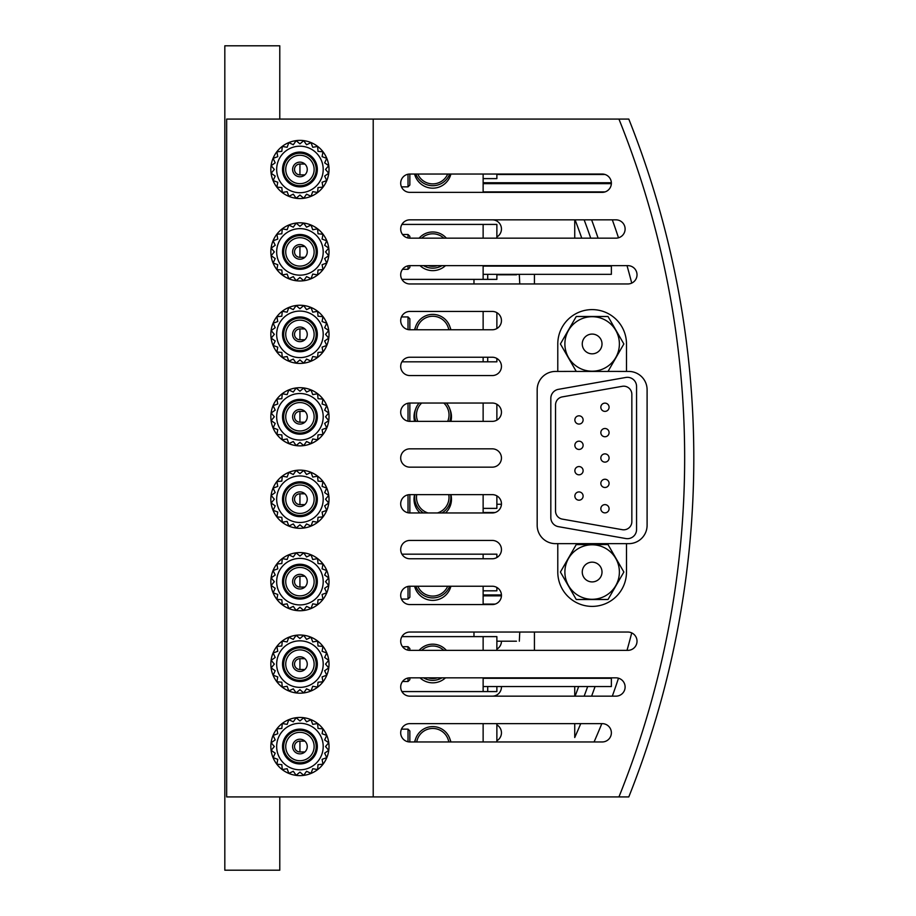 <?xml version="1.0" encoding="UTF-8"?>
<svg xmlns="http://www.w3.org/2000/svg" width="916" height="916" viewBox="0 0 916 916"><rect width="100%" height="100%" fill="white"/><g stroke="black" fill="none" stroke-linecap="round" stroke-linejoin="round"><path stroke-width="1.37" d="M299.933 635.017A29.083 29.083 0 0 0 270.85 664.1A29.083 29.083 0 0 0 299.933 693.183A29.083 29.083 0 0 0 329.016 664.1A29.083 29.083 0 0 0 299.933 635.017M299.933 640.834A23.266 23.266 0 0 1 320.085 675.733A23.266 23.266 0 0 1 279.781 675.733A23.266 23.266 0 0 1 299.933 640.834M299.933 638.509L296.143 635.326L293.303 639.379L288.826 637.284L287.132 641.933L282.265 641.074L281.83 645.998L276.907 646.433L277.766 651.299L273.117 652.993L275.212 657.47L271.159 660.31L274.342 664.1L271.159 667.89L275.212 670.73L273.117 675.207L277.766 676.901L276.907 681.767L281.83 682.202L282.265 687.126L287.132 686.267L288.826 690.916L293.303 688.821L296.143 692.874L299.933 689.691L303.723 692.874L306.551 688.821L311.039 690.916L312.722 686.267L317.6 687.126L318.024 682.202L322.959 681.767L322.1 676.901L326.737 675.207L324.653 670.73L328.707 667.89L325.524 664.1L328.707 660.31L324.653 657.47L326.737 652.993L322.1 651.299L322.959 646.433L318.024 645.998L317.6 641.074L312.722 641.933L311.039 637.284L306.551 639.379L303.723 635.326L299.933 638.509L296.143 635.326L293.303 639.379L288.826 637.284L287.132 641.933L282.265 641.074L281.83 645.998L276.907 646.433L277.766 651.299L273.117 652.993L275.212 657.47L271.159 660.31L274.342 664.1L271.159 667.89L275.212 670.73L273.117 675.207L277.766 676.901L276.907 681.767L281.83 682.202L282.265 687.126L287.132 686.267L288.826 690.916L293.303 688.821L296.143 692.874L299.933 689.691L303.723 692.874L306.551 688.821L311.039 690.916L312.722 686.267L317.6 687.126L318.024 682.202L322.959 681.767L322.1 676.901L326.737 675.207L324.653 670.73L328.707 667.89L325.524 664.1L328.707 660.31L324.653 657.47L326.737 652.993L322.1 651.299L322.959 646.433L318.024 645.998L317.6 641.074L312.722 641.933L311.039 637.284L306.551 639.379L303.723 635.326L299.933 638.509M299.933 552.577A29.083 29.083 0 0 0 270.85 581.66A29.083 29.083 0 0 0 299.933 610.743A29.083 29.083 0 0 0 329.016 581.66A29.083 29.083 0 0 0 299.933 552.577M299.933 558.394A23.266 23.266 0 0 1 320.085 593.293A23.266 23.266 0 0 1 279.781 593.293A23.266 23.266 0 0 1 299.933 558.394M299.933 556.069L296.143 552.886L293.303 556.939L288.826 554.844L287.132 559.493L282.265 558.634L281.83 563.558L276.907 563.993L277.766 568.859L273.117 570.553L275.212 575.03L271.159 577.87L274.342 581.66L271.159 585.45L275.212 588.29L273.117 592.767L277.766 594.461L276.907 599.327L281.83 599.762L282.265 604.686L287.132 603.827L288.826 608.476L293.303 606.381L296.143 610.434L299.933 607.251L303.723 610.434L306.551 606.381L311.039 608.476L312.722 603.827L317.6 604.686L318.024 599.762L322.959 599.327L322.1 594.461L326.737 592.767L324.653 588.29L328.707 585.45L325.524 581.66L328.707 577.87L324.653 575.03L326.737 570.553L322.1 568.859L322.959 563.993L318.024 563.558L317.6 558.634L312.722 559.493L311.039 554.844L306.551 556.939L303.723 552.886L299.933 556.069L296.143 552.886L293.303 556.939L288.826 554.844L287.132 559.493L282.265 558.634L281.83 563.558L276.907 563.993L277.766 568.859L273.117 570.553L275.212 575.03L271.159 577.87L274.342 581.66L271.159 585.45L275.212 588.29L273.117 592.767L277.766 594.461L276.907 599.327L281.83 599.762L282.265 604.686L287.132 603.827L288.826 608.476L293.303 606.381L296.143 610.434L299.933 607.251L303.723 610.434L306.551 606.381L311.039 608.476L312.722 603.827L317.6 604.686L318.024 599.762L322.959 599.327L322.1 594.461L326.737 592.767L324.653 588.29L328.707 585.45L325.524 581.66L328.707 577.87L324.653 575.03L326.737 570.553L322.1 568.859L322.959 563.993L318.024 563.558L317.6 558.634L312.722 559.493L311.039 554.844L306.551 556.939L303.723 552.886L299.933 556.069M299.933 470.137A29.083 29.083 0 0 0 270.85 499.22A29.083 29.083 0 0 0 299.933 528.303A29.083 29.083 0 0 0 329.016 499.22A29.083 29.083 0 0 0 299.933 470.137M299.933 475.954A23.266 23.266 0 0 1 320.085 510.853A23.266 23.266 0 0 1 279.781 510.853A23.266 23.266 0 0 1 299.933 475.954M299.933 473.629L296.143 470.446L293.303 474.499L288.826 472.404L287.132 477.053L282.265 476.194L281.83 481.118L276.907 481.553L277.766 486.419L273.117 488.114L275.212 492.59L271.159 495.43L274.342 499.22L271.159 503.01L275.212 505.85L273.117 510.327L277.766 512.021L276.907 516.887L281.83 517.322L282.265 522.246L287.132 521.387L288.826 526.036L293.303 523.941L296.143 527.994L299.933 524.811L303.723 527.994L306.551 523.941L311.039 526.036L312.722 521.387L317.6 522.246L318.024 517.322L322.959 516.887L322.1 512.021L326.737 510.327L324.653 505.85L328.707 503.01L325.524 499.22L328.707 495.43L324.653 492.59L326.737 488.114L322.1 486.419L322.959 481.553L318.024 481.118L317.6 476.194L312.722 477.053L311.039 472.404L306.551 474.499L303.723 470.446L299.933 473.629L296.143 470.446L293.303 474.499L288.826 472.404L287.132 477.053L282.265 476.194L281.83 481.118L276.907 481.553L277.766 486.419L273.117 488.114L275.212 492.59L271.159 495.43L274.342 499.22L271.159 503.01L275.212 505.85L273.117 510.327L277.766 512.021L276.907 516.887L281.83 517.322L282.265 522.246L287.132 521.387L288.826 526.036L293.303 523.941L296.143 527.994L299.933 524.811L303.723 527.994L306.551 523.941L311.039 526.036L312.722 521.387L317.6 522.246L318.024 517.322L322.959 516.887L322.1 512.021L326.737 510.327L324.653 505.85L328.707 503.01L325.524 499.22L328.707 495.43L324.653 492.59L326.737 488.114L322.1 486.419L322.959 481.553L318.024 481.118L317.6 476.194L312.722 477.053L311.039 472.404L306.551 474.499L303.723 470.446L299.933 473.629M299.933 387.697A29.083 29.083 0 0 0 270.85 416.78A29.083 29.083 0 0 0 299.933 445.863A29.083 29.083 0 0 0 329.016 416.78A29.083 29.083 0 0 0 299.933 387.697M299.933 393.514A23.266 23.266 0 0 1 320.085 428.413A23.266 23.266 0 0 1 279.781 428.413A23.266 23.266 0 0 1 299.933 393.514M299.933 391.189L296.143 388.006L293.303 392.059L288.826 389.964L287.132 394.613L282.265 393.754L281.83 398.678L276.907 399.113L277.766 403.979L273.117 405.674L275.212 410.15L271.159 412.99L274.342 416.78L271.159 420.57L275.212 423.41L273.117 427.887L277.766 429.581L276.907 434.447L281.83 434.882L282.265 439.806L287.132 438.947L288.826 443.596L293.303 441.501L296.143 445.554L299.933 442.371L303.723 445.554L306.551 441.501L311.039 443.596L312.722 438.947L317.6 439.806L318.024 434.882L322.959 434.447L322.1 429.581L326.737 427.887L324.653 423.41L328.707 420.57L325.524 416.78L328.707 412.99L324.653 410.15L326.737 405.674L322.1 403.979L322.959 399.113L318.024 398.678L317.6 393.754L312.722 394.613L311.039 389.964L306.551 392.059L303.723 388.006L299.933 391.189L296.143 388.006L293.303 392.059L288.826 389.964L287.132 394.613L282.265 393.754L281.83 398.678L276.907 399.113L277.766 403.979L273.117 405.674L275.212 410.15L271.159 412.99L274.342 416.78L271.159 420.57L275.212 423.41L273.117 427.887L277.766 429.581L276.907 434.447L281.83 434.882L282.265 439.806L287.132 438.947L288.826 443.596L293.303 441.501L296.143 445.554L299.933 442.371L303.723 445.554L306.551 441.501L311.039 443.596L312.722 438.947L317.6 439.806L318.024 434.882L322.959 434.447L322.1 429.581L326.737 427.887L324.653 423.41L328.707 420.57L325.524 416.78L328.707 412.99L324.653 410.15L326.737 405.674L322.1 403.979L322.959 399.113L318.024 398.678L317.6 393.754L312.722 394.613L311.039 389.964L306.551 392.059L303.723 388.006L299.933 391.189M299.933 305.257A29.083 29.083 0 0 0 270.85 334.34A29.083 29.083 0 0 0 299.933 363.423A29.083 29.083 0 0 0 329.016 334.34A29.083 29.083 0 0 0 299.933 305.257M299.933 311.074A23.266 23.266 0 0 1 320.085 345.973A23.266 23.266 0 0 1 279.781 345.973A23.266 23.266 0 0 1 299.933 311.074M299.933 308.749L296.143 305.566L293.303 309.619L288.826 307.524L287.132 312.173L282.265 311.314L281.83 316.238L276.907 316.673L277.766 321.539L273.117 323.233L275.212 327.71L271.159 330.55L274.342 334.34L271.159 338.13L275.212 340.97L273.117 345.447L277.766 347.141L276.907 352.007L281.83 352.442L282.265 357.366L287.132 356.507L288.826 361.156L293.303 359.061L296.143 363.114L299.933 359.931L303.723 363.114L306.551 359.061L311.039 361.156L312.722 356.507L317.6 357.366L318.024 352.442L322.959 352.007L322.1 347.141L326.737 345.447L324.653 340.97L328.707 338.13L325.524 334.34L328.707 330.55L324.653 327.71L326.737 323.233L322.1 321.539L322.959 316.673L318.024 316.238L317.6 311.314L312.722 312.173L311.039 307.524L306.551 309.619L303.723 305.566L299.933 308.749L296.143 305.566L293.303 309.619L288.826 307.524L287.132 312.173L282.265 311.314L281.83 316.238L276.907 316.673L277.766 321.539L273.117 323.233L275.212 327.71L271.159 330.55L274.342 334.34L271.159 338.13L275.212 340.97L273.117 345.447L277.766 347.141L276.907 352.007L281.83 352.442L282.265 357.366L287.132 356.507L288.826 361.156L293.303 359.061L296.143 363.114L299.933 359.931L303.723 363.114L306.551 359.061L311.039 361.156L312.722 356.507L317.6 357.366L318.024 352.442L322.959 352.007L322.1 347.141L326.737 345.447L324.653 340.97L328.707 338.13L325.524 334.34L328.707 330.55L324.653 327.71L326.737 323.233L322.1 321.539L322.959 316.673L318.024 316.238L317.6 311.314L312.722 312.173L311.039 307.524L306.551 309.619L303.723 305.566L299.933 308.749M299.933 222.817A29.083 29.083 0 0 0 270.85 251.9A29.083 29.083 0 0 0 299.933 280.983A29.083 29.083 0 0 0 329.016 251.9A29.083 29.083 0 0 0 299.933 222.817M299.933 228.634A23.266 23.266 0 0 1 320.085 263.533A23.266 23.266 0 0 1 279.781 263.533A23.266 23.266 0 0 1 299.933 228.634M299.933 226.309L296.143 223.126L293.303 227.179L288.826 225.084L287.132 229.733L282.265 228.874L281.83 233.798L276.907 234.233L277.766 239.099L273.117 240.794L275.212 245.27L271.159 248.11L274.342 251.9L271.159 255.69L275.212 258.53L273.117 263.007L277.766 264.701L276.907 269.567L281.83 270.002L282.265 274.926L287.132 274.067L288.826 278.716L293.303 276.621L296.143 280.674L299.933 277.491L303.723 280.674L306.551 276.621L311.039 278.716L312.722 274.067L317.6 274.926L318.024 270.002L322.959 269.567L322.1 264.701L326.737 263.007L324.653 258.53L328.707 255.69L325.524 251.9L328.707 248.11L324.653 245.27L326.737 240.794L322.1 239.099L322.959 234.233L318.024 233.798L317.6 228.874L312.722 229.733L311.039 225.084L306.551 227.179L303.723 223.126L299.933 226.309L296.143 223.126L293.303 227.179L288.826 225.084L287.132 229.733L282.265 228.874L281.83 233.798L276.907 234.233L277.766 239.099L273.117 240.794L275.212 245.27L271.159 248.11L274.342 251.9L271.159 255.69L275.212 258.53L273.117 263.007L277.766 264.701L276.907 269.567L281.83 270.002L282.265 274.926L287.132 274.067L288.826 278.716L293.303 276.621L296.143 280.674L299.933 277.491L303.723 280.674L306.551 276.621L311.039 278.716L312.722 274.067L317.6 274.926L318.024 270.002L322.959 269.567L322.1 264.701L326.737 263.007L324.653 258.53L328.707 255.69L325.524 251.9L328.707 248.11L324.653 245.27L326.737 240.794L322.1 239.099L322.959 234.233L318.024 233.798L317.6 228.874L312.722 229.733L311.039 225.084L306.551 227.179L303.723 223.126L299.933 226.309M299.933 140.377A29.083 29.083 0 0 0 270.85 169.46A29.083 29.083 0 0 0 299.933 198.543A29.083 29.083 0 0 0 329.016 169.46A29.083 29.083 0 0 0 299.933 140.377M299.933 146.194A23.266 23.266 0 0 1 320.085 181.093A23.266 23.266 0 0 1 279.781 181.093A23.266 23.266 0 0 1 299.933 146.194M299.933 143.869L296.143 140.686L293.303 144.739L288.826 142.644L287.132 147.293L282.265 146.434L281.83 151.358L276.907 151.793L277.766 156.659L273.117 158.354L275.212 162.83L271.159 165.67L274.342 169.46L271.159 173.25L275.212 176.09L273.117 180.566L277.766 182.261L276.907 187.127L281.83 187.562L282.265 192.486L287.132 191.627L288.826 196.276L293.303 194.181L296.143 198.234L299.933 195.051L303.723 198.234L306.551 194.181L311.039 196.276L312.722 191.627L317.6 192.486L318.024 187.562L322.959 187.127L322.1 182.261L326.737 180.566L324.653 176.09L328.707 173.25L325.524 169.46L328.707 165.67L324.653 162.83L326.737 158.354L322.1 156.659L322.959 151.793L318.024 151.358L317.6 146.434L312.722 147.293L311.039 142.644L306.551 144.739L303.723 140.686L299.933 143.869L296.143 140.686L293.303 144.739L288.826 142.644L287.132 147.293L282.265 146.434L281.83 151.358L276.907 151.793L277.766 156.659L273.117 158.354L275.212 162.83L271.159 165.67L274.342 169.46L271.159 173.25L275.212 176.09L273.117 180.566L277.766 182.261L276.907 187.127L281.83 187.562L282.265 192.486L287.132 191.627L288.826 196.276L293.303 194.181L296.143 198.234L299.933 195.051L303.723 198.234L306.551 194.181L311.039 196.276L312.722 191.627L317.6 192.486L318.024 187.562L322.959 187.127L322.1 182.261L326.737 180.566L324.653 176.09L328.707 173.25L325.524 169.46L328.707 165.67L324.653 162.83L326.737 158.354L322.1 156.659L322.959 151.793L318.024 151.358L317.6 146.434L312.722 147.293L311.039 142.644L306.551 144.739L303.723 140.686L299.933 143.869M299.933 717.457A29.083 29.083 0 0 0 270.85 746.54A29.083 29.083 0 0 0 299.933 775.623A29.083 29.083 0 0 0 329.016 746.54A29.083 29.083 0 0 0 299.933 717.457M299.933 723.274A23.266 23.266 0 0 1 320.085 758.173A23.266 23.266 0 0 1 279.781 758.173A23.266 23.266 0 0 1 299.933 723.274M299.933 720.949L296.143 717.766L293.303 721.819L288.826 719.724L287.132 724.373L282.265 723.514L281.83 728.438L276.907 728.873L277.766 733.739L273.117 735.433L275.212 739.91L271.159 742.75L274.342 746.54L271.159 750.33L275.212 753.17L273.117 757.647L277.766 759.341L276.907 764.207L281.83 764.642L282.265 769.566L287.132 768.707L288.826 773.356L293.303 771.261L296.143 775.314L299.933 772.131L303.723 775.314L306.551 771.261L311.039 773.356L312.722 768.707L317.6 769.566L318.024 764.642L322.959 764.207L322.1 759.341L326.737 757.647L324.653 753.17L328.707 750.33L325.524 746.54L328.707 742.75L324.653 739.91L326.737 735.433L322.1 733.739L322.959 728.873L318.024 728.438L317.6 723.514L312.722 724.373L311.039 719.724L306.551 721.819L303.723 717.766L299.933 720.949L296.143 717.766L293.303 721.819L288.826 719.724L287.132 724.373L282.265 723.514L281.83 728.438L276.907 728.873L277.766 733.739L273.117 735.433L275.212 739.91L271.159 742.75L274.342 746.54L271.159 750.33L275.212 753.17L273.117 757.647L277.766 759.341L276.907 764.207L281.83 764.642L282.265 769.566L287.132 768.707L288.826 773.356L293.303 771.261L296.143 775.314L299.933 772.131L303.723 775.314L306.551 771.261L311.039 773.356L312.722 768.707L317.6 769.566L318.024 764.642L322.959 764.207L322.1 759.341L326.737 757.647L324.653 753.17L328.707 750.33L325.524 746.54L328.707 742.75L324.653 739.91L326.737 735.433L322.1 733.739L322.959 728.873L318.024 728.438L317.6 723.514L312.722 724.373L311.039 719.724L306.551 721.819L303.723 717.766L299.933 720.949M299.933 162.132A7.328 7.328 0 0 1 306.276 173.124A7.328 7.328 0 0 1 293.589 173.124A7.328 7.328 0 0 1 299.933 162.132M299.933 244.572A7.328 7.328 0 0 1 306.276 255.564A7.328 7.328 0 0 1 293.589 255.564A7.328 7.328 0 0 1 299.933 244.572M299.933 327.012A7.328 7.328 0 0 1 306.276 338.004A7.328 7.328 0 0 1 293.589 338.004A7.328 7.328 0 0 1 299.933 327.012M299.933 409.452A7.328 7.328 0 0 1 306.276 420.444A7.328 7.328 0 0 1 293.589 420.444A7.328 7.328 0 0 1 299.933 409.452M299.933 491.892A7.328 7.328 0 0 1 306.276 502.884A7.328 7.328 0 0 1 293.589 502.884A7.328 7.328 0 0 1 299.933 491.892M299.933 574.332A7.328 7.328 0 0 1 306.276 585.324A7.328 7.328 0 0 1 293.589 585.324A7.328 7.328 0 0 1 299.933 574.332M299.933 656.772A7.328 7.328 0 0 1 306.276 667.764A7.328 7.328 0 0 1 293.589 667.764A7.328 7.328 0 0 1 299.933 656.772M299.933 739.212A7.328 7.328 0 0 1 306.276 750.204A7.328 7.328 0 0 1 293.589 750.204A7.328 7.328 0 0 1 299.933 739.212M304.868 339.756L299.933 339.756A5.416 5.416 0 0 1 294.517 334.34A5.416 5.416 0 0 1 299.933 328.924L299.933 339.756M304.868 328.924L299.933 328.924M304.868 257.316L299.933 257.316A5.416 5.416 0 0 1 294.517 251.9A5.416 5.416 0 0 1 299.933 246.484L299.933 257.316M304.868 246.484L299.933 246.484M304.868 174.876L299.933 174.876A5.416 5.416 0 0 1 294.517 169.46A5.416 5.416 0 0 1 299.933 164.044L299.933 174.876M304.868 164.044L299.933 164.044M304.868 422.196L299.933 422.196A5.416 5.416 0 0 1 294.517 416.78A5.416 5.416 0 0 1 299.933 411.364L299.933 422.196M304.868 411.364L299.933 411.364M304.868 504.636L299.933 504.636A5.416 5.416 0 0 1 294.517 499.22A5.416 5.416 0 0 1 299.933 493.804L299.933 504.636M304.868 493.804L299.933 493.804M304.868 587.076L299.933 587.076A5.416 5.416 0 0 1 294.517 581.66A5.416 5.416 0 0 1 299.933 576.244L299.933 587.076M304.868 576.244L299.933 576.244M304.868 669.516L299.933 669.516A5.416 5.416 0 0 1 294.517 664.1A5.416 5.416 0 0 1 299.933 658.684L299.933 669.516M304.868 658.684L299.933 658.684M304.868 751.956L299.933 751.956A5.416 5.416 0 0 1 294.517 746.54A5.416 5.416 0 0 1 299.933 741.124L299.933 751.956M304.868 741.124L299.933 741.124M226.653 796.92L226.653 119.08L373.213 119.08L373.213 796.92L226.653 796.92M279.781 119.08L279.781 45.8L224.821 45.8L224.821 870.2L279.781 870.2L279.781 796.92M299.933 732.342A14.198 14.198 0 0 1 312.23 753.639A14.198 14.198 0 0 1 287.635 753.639A14.198 14.198 0 0 1 299.933 732.342M299.933 730.281A16.259 16.259 0 0 1 314.016 754.67A16.259 16.259 0 0 1 285.849 754.67A16.259 16.259 0 0 1 299.933 730.281A16.259 16.259 0 0 1 314.016 754.67A16.259 16.259 0 0 1 285.849 754.67A16.259 16.259 0 0 1 299.933 730.281M299.933 649.902A14.198 14.198 0 0 1 312.23 671.199A14.198 14.198 0 0 1 287.635 671.199A14.198 14.198 0 0 1 299.933 649.902M299.933 647.841A16.259 16.259 0 0 1 314.016 672.23A16.259 16.259 0 0 1 285.849 672.23A16.259 16.259 0 0 1 299.933 647.841A16.259 16.259 0 0 1 314.016 672.23A16.259 16.259 0 0 1 285.849 672.23A16.259 16.259 0 0 1 299.933 647.841M299.933 567.462A14.198 14.198 0 0 1 312.23 588.759A14.198 14.198 0 0 1 287.635 588.759A14.198 14.198 0 0 1 299.933 567.462M299.933 565.401A16.259 16.259 0 0 1 314.016 589.79A16.259 16.259 0 0 1 285.849 589.79A16.259 16.259 0 0 1 299.933 565.401A16.259 16.259 0 0 1 314.016 589.79A16.259 16.259 0 0 1 285.849 589.79A16.259 16.259 0 0 1 299.933 565.401M299.933 485.022A14.198 14.198 0 0 1 312.23 506.319A14.198 14.198 0 0 1 287.635 506.319A14.198 14.198 0 0 1 299.933 485.022M299.933 482.961A16.259 16.259 0 0 1 314.016 507.35A16.259 16.259 0 0 1 285.849 507.35A16.259 16.259 0 0 1 299.933 482.961A16.259 16.259 0 0 1 314.016 507.35A16.259 16.259 0 0 1 285.849 507.35A16.259 16.259 0 0 1 299.933 482.961M299.933 402.582A14.198 14.198 0 0 1 312.23 423.879A14.198 14.198 0 0 1 287.635 423.879A14.198 14.198 0 0 1 299.933 402.582M299.933 400.521A16.259 16.259 0 0 1 314.016 424.91A16.259 16.259 0 0 1 285.849 424.91A16.259 16.259 0 0 1 299.933 400.521A16.259 16.259 0 0 1 314.016 424.91A16.259 16.259 0 0 1 285.849 424.91A16.259 16.259 0 0 1 299.933 400.521M299.933 320.142A14.198 14.198 0 0 1 312.23 341.439A14.198 14.198 0 0 1 287.635 341.439A14.198 14.198 0 0 1 299.933 320.142M299.933 318.081A16.259 16.259 0 0 1 314.016 342.47A16.259 16.259 0 0 1 285.849 342.47A16.259 16.259 0 0 1 299.933 318.081A16.259 16.259 0 0 1 314.016 342.47A16.259 16.259 0 0 1 285.849 342.47A16.259 16.259 0 0 1 299.933 318.081M299.933 237.702A14.198 14.198 0 0 1 312.23 258.999A14.198 14.198 0 0 1 287.635 258.999A14.198 14.198 0 0 1 299.933 237.702M299.933 235.641A16.259 16.259 0 0 1 314.016 260.029A16.259 16.259 0 0 1 285.849 260.029A16.259 16.259 0 0 1 299.933 235.641A16.259 16.259 0 0 1 314.016 260.029A16.259 16.259 0 0 1 285.849 260.029A16.259 16.259 0 0 1 299.933 235.641M299.933 155.262A14.198 14.198 0 0 1 312.23 176.559A14.198 14.198 0 0 1 287.635 176.559A14.198 14.198 0 0 1 299.933 155.262M299.933 153.201A16.259 16.259 0 0 1 314.016 177.589A16.259 16.259 0 0 1 285.849 177.589A16.259 16.259 0 0 1 299.933 153.201A16.259 16.259 0 0 1 314.016 177.589A16.259 16.259 0 0 1 285.849 177.589A16.259 16.259 0 0 1 299.933 153.201M473.973 636.62L473.973 632.04M516.475 641.2C520.162 641.2 520.162 641.2 516.475 641.2L496.873 641.2M519.315 641.2L519.773 632.04M473.973 283.96L473.973 279.38M516.475 274.8C520.162 274.8 520.162 274.8 516.475 274.8L496.873 274.8M519.773 283.96L519.315 274.8M449.974 739.178A18.732 18.732 0 0 1 450.912 741.96M414.593 741.96A18.732 18.732 0 0 1 415.52 739.178M496.873 741.96L496.873 723.64M414.868 741.96A18.091 18.091 0 0 1 450.638 741.96M445.485 677.84A18.732 18.732 0 0 1 420.02 677.84M401.918 636.62L496.873 636.62L496.873 650.36M496.873 686.542L496.873 691.58L401.918 691.58M487.713 691.58L487.713 686.542M483.133 691.58L483.133 677.84M419.127 650.36A18.091 18.091 0 0 1 446.367 650.36M441.959 677.84A18.091 18.091 0 0 1 423.547 677.84M483.133 686.542L611.373 686.542L611.373 678.298L483.133 678.298M483.133 604.56L483.133 590.82L496.873 590.82L496.873 587.465M450.912 586.24A18.732 18.732 0 0 1 414.593 586.24M401.918 554.18L496.873 554.18L496.873 557.535A9.16 9.16 0 0 0 492.293 540.44L409.853 540.44A9.16 9.16 0 0 0 400.693 549.6A9.16 9.16 0 0 0 409.853 558.76L492.293 558.76A9.16 9.16 0 0 0 501.453 549.6A9.16 9.16 0 0 0 492.293 540.44M496.873 595.858L496.873 594.942M487.713 595.858L487.713 594.942M449.664 586.24A18.091 18.091 0 0 1 415.83 586.24M483.133 594.942L501.441 594.942A9.16 9.16 0 0 1 501.441 595.858L483.133 595.858M483.133 512.96L483.133 508.38L496.873 508.38L496.873 495.865A9.16 9.16 0 0 1 501.441 504.258L496.873 504.258M450.912 494.64A18.732 18.732 0 0 1 445.485 512.96M420.02 512.96A18.732 18.732 0 0 1 414.593 494.64M450.638 494.64A18.091 18.091 0 0 1 441.959 512.96M423.547 512.96A18.091 18.091 0 0 1 414.868 494.64M449.974 409.418A18.732 18.732 0 0 1 450.912 421.36M414.593 421.36A18.732 18.732 0 0 1 415.52 409.418M496.873 420.135L496.873 404.265A9.16 9.16 0 0 1 496.873 420.135M446.367 403.04A18.091 18.091 0 0 1 449.664 421.36M415.83 421.36A18.091 18.091 0 0 1 419.127 403.04M449.974 326.978A18.732 18.732 0 0 1 450.912 329.76M414.593 329.76A18.732 18.732 0 0 1 415.52 326.978M492.293 375.56A9.16 9.16 0 0 0 501.453 366.4A9.16 9.16 0 0 0 492.293 357.24L409.853 357.24A9.16 9.16 0 0 0 400.693 366.4A9.16 9.16 0 0 0 409.853 375.56L492.293 375.56A9.16 9.16 0 0 0 496.873 358.465L496.873 361.82L401.918 361.82M496.873 328.535L496.873 312.665A9.16 9.16 0 0 1 496.873 328.535M487.713 361.82L487.713 357.24M483.133 361.82L483.133 357.24M414.868 329.76A18.091 18.091 0 0 1 450.638 329.76M445.485 265.64A18.732 18.732 0 0 1 420.02 265.64M401.918 224.42L496.873 224.42L496.873 238.16M496.873 274.342L496.873 279.38L401.918 279.38M487.713 279.38L487.713 274.342M483.133 279.38L483.133 265.64M419.127 238.16A18.091 18.091 0 0 1 446.367 238.16M441.959 265.64A18.091 18.091 0 0 1 423.547 265.64M483.133 274.342L611.373 274.342L611.373 266.098L483.133 266.098M483.133 192.36L483.133 178.62L496.873 178.62L496.873 174.04M450.912 174.04A18.732 18.732 0 0 1 414.593 174.04M496.873 183.658L496.873 182.742M487.713 183.658L487.713 182.742M449.664 174.04A18.091 18.091 0 0 1 415.83 174.04M605.075 174.498L496.873 174.498M611.361 183.658L483.133 183.658M409.853 741.96L602.213 741.96A9.16 9.16 0 0 0 611.373 732.8A9.16 9.16 0 0 0 602.213 723.64L409.853 723.64A9.16 9.16 0 0 0 400.693 732.8A9.16 9.16 0 0 0 409.853 741.96L409.853 730.968L408.021 729.136L401.46 729.136M408.021 741.777L408.021 729.136M409.853 650.36L627.861 650.36A9.16 9.16 0 0 0 637.021 641.2A9.16 9.16 0 0 0 627.861 632.04L409.853 632.04A9.16 9.16 0 0 0 400.693 641.2A9.16 9.16 0 0 0 409.853 650.36L409.853 648.528L408.021 646.696L402.525 646.696M408.021 678.023L408.021 681.504L409.853 679.672L409.853 677.84A9.16 9.16 0 0 0 400.693 687A9.16 9.16 0 0 0 409.853 696.16L615.953 696.16A9.16 9.16 0 0 0 625.113 687A9.16 9.16 0 0 0 615.953 677.84L409.853 677.84M408.021 650.177L408.021 646.696M408.021 586.423L408.021 599.064L409.853 597.232L409.853 586.24A9.16 9.16 0 0 0 400.693 595.4A9.16 9.16 0 0 0 409.853 604.56L492.293 604.56A9.16 9.16 0 0 0 501.453 595.4A9.16 9.16 0 0 0 492.293 586.24L409.853 586.24M409.853 499.22L409.853 494.64A9.16 9.16 0 0 0 400.693 503.8A9.16 9.16 0 0 0 409.853 512.96L409.853 499.22M408.021 512.777L408.021 494.823M409.853 416.78L409.853 403.04A9.16 9.16 0 0 0 400.693 412.2A9.16 9.16 0 0 0 409.853 421.36L409.853 416.78M408.021 421.177L408.021 403.223M409.853 329.76L492.293 329.76A9.16 9.16 0 0 0 501.453 320.6A9.16 9.16 0 0 0 492.293 311.44L409.853 311.44A9.16 9.16 0 0 0 400.693 320.6A9.16 9.16 0 0 0 409.853 329.76L409.853 318.768L408.021 316.936L401.46 316.936M408.021 329.577L408.021 316.936M409.853 238.16L615.953 238.16A9.16 9.16 0 0 0 625.113 229A9.16 9.16 0 0 0 615.953 219.84L409.853 219.84A9.16 9.16 0 0 0 400.693 229A9.16 9.16 0 0 0 409.853 238.16L409.853 236.328L408.021 234.496L402.525 234.496M408.021 265.823L408.021 269.304L409.853 267.472L409.853 265.64A9.16 9.16 0 0 0 400.693 274.8A9.16 9.16 0 0 0 409.853 283.96L627.861 283.96A9.16 9.16 0 0 0 637.021 274.8A9.16 9.16 0 0 0 627.861 265.64L409.853 265.64M408.021 237.977L408.021 234.496M408.021 174.223L408.021 186.864L409.853 185.032L409.853 174.04A9.16 9.16 0 0 0 400.693 183.2A9.16 9.16 0 0 0 409.853 192.36L602.213 192.36A9.16 9.16 0 0 0 611.373 183.2A9.16 9.16 0 0 0 602.213 174.04L409.853 174.04M557.787 543.646L557.787 572.042A34.35 34.35 0 0 0 592.137 606.392A34.35 34.35 0 0 0 626.487 572.042L626.487 543.646L628.777 543.646A18.32 18.32 0 0 0 647.097 525.326L647.097 389.758A18.32 18.32 0 0 0 628.777 371.438L626.487 371.438L626.487 343.958A34.35 34.35 0 0 0 592.137 309.608A34.35 34.35 0 0 0 557.787 343.958L557.787 371.438L555.497 371.438A18.32 18.32 0 0 0 537.177 389.758L537.177 525.326A18.32 18.32 0 0 0 555.497 543.646L626.487 543.646M560.432 571.996L576.267 544.562L592.137 544.562L576.244 544.608M576.244 599.476L608.029 599.476M592.137 544.562L608.006 544.562L623.865 572.042L608.006 599.522L576.267 599.522L560.432 572.088M580.744 723.64A685.763 685.763 0 0 1 574.733 737.517L574.733 723.64M574.733 183.658L574.733 182.742M373.213 796.92L628.8 796.92A916 916 0 0 0 628.8 119.08L373.213 119.08M409.853 512.96L492.293 512.96A9.16 9.16 0 0 0 501.453 503.8A9.16 9.16 0 0 0 492.293 494.64L409.853 494.64M409.853 448.84A9.16 9.16 0 0 0 400.693 458A9.16 9.16 0 0 0 409.853 467.16L492.293 467.16A9.16 9.16 0 0 0 501.453 458A9.16 9.16 0 0 0 492.293 448.84L409.853 448.84M409.853 421.36L492.293 421.36A9.16 9.16 0 0 0 501.453 412.2A9.16 9.16 0 0 0 492.293 403.04L409.853 403.04M492.293 696.16A9.16 9.16 0 0 0 501.441 686.542M496.873 649.135A9.16 9.16 0 0 0 501.453 641.2M492.293 467.16A9.16 9.16 0 0 0 501.453 458A9.16 9.16 0 0 0 492.293 448.84M496.873 236.935A9.16 9.16 0 0 0 492.293 219.84M501.441 183.658A9.16 9.16 0 0 0 501.441 182.742M496.873 740.735A9.16 9.16 0 0 0 496.873 724.865M574.733 696.16L574.733 686.542L574.733 696.16M574.733 238.16L574.733 219.84L574.733 238.16M534.429 274.342L534.429 283.96M534.429 632.04L534.429 650.36M576.244 371.392L557.787 371.438M608.029 316.524L576.244 316.524M626.487 371.438L608.029 371.392M608.006 371.438L576.267 371.438L560.409 343.958L576.267 316.478L608.006 316.478L623.865 343.958L608.006 371.438L576.267 371.438M550.825 398.368L550.825 517.632A9.16 9.16 0 0 0 558.394 526.654L625.811 538.539A9.16 9.16 0 0 0 636.563 529.528L636.563 386.472A9.16 9.16 0 0 0 625.811 377.461L558.394 389.346A9.16 9.16 0 0 0 550.825 398.368M555.543 511.071A8.152 8.152 0 0 0 562.275 519.109L622.273 529.688A8.152 8.152 0 0 0 631.845 521.651L631.845 394.349A8.152 8.152 0 0 0 622.273 386.312L562.275 396.891A8.152 8.152 0 0 0 555.543 404.929L555.543 511.071M609.083 508.746A4.122 4.122 0 0 0 602.9 505.174A4.122 4.122 0 0 0 602.9 512.319A4.122 4.122 0 0 0 609.083 508.746M609.083 483.373A4.122 4.122 0 0 0 602.9 479.801A4.122 4.122 0 0 0 602.9 486.946A4.122 4.122 0 0 0 609.083 483.373M609.083 458A4.122 4.122 0 0 0 602.9 454.428A4.122 4.122 0 0 0 602.9 461.572A4.122 4.122 0 0 0 609.083 458M609.083 432.627A4.122 4.122 0 0 0 602.9 429.054A4.122 4.122 0 0 0 602.9 436.199A4.122 4.122 0 0 0 609.083 432.627M609.083 407.254A4.122 4.122 0 0 0 602.9 403.681A4.122 4.122 0 0 0 602.9 410.826A4.122 4.122 0 0 0 609.083 407.254M583.114 496.06A4.122 4.122 0 0 0 576.931 492.487A4.122 4.122 0 0 0 576.931 499.632A4.122 4.122 0 0 0 583.114 496.06M583.114 470.687A4.122 4.122 0 0 0 576.931 467.114A4.122 4.122 0 0 0 576.931 474.259A4.122 4.122 0 0 0 583.114 470.687M583.114 445.313A4.122 4.122 0 0 0 576.931 441.741A4.122 4.122 0 0 0 576.931 448.886A4.122 4.122 0 0 0 583.114 445.313M583.114 419.94A4.122 4.122 0 0 0 576.931 416.368A4.122 4.122 0 0 0 576.931 423.513A4.122 4.122 0 0 0 583.114 419.94M592.137 562.161A9.881 9.881 0 0 1 600.69 576.977A9.881 9.881 0 0 1 583.584 576.977A9.881 9.881 0 0 1 592.137 562.161M592.137 334.077A9.881 9.881 0 0 1 600.69 348.893A9.881 9.881 0 0 1 583.584 348.893A9.881 9.881 0 0 1 592.137 334.077M299.933 729.136A17.404 17.404 0 0 1 315.001 755.242A17.404 17.404 0 0 1 284.865 755.242A17.404 17.404 0 0 1 299.933 729.136M299.933 646.696A17.404 17.404 0 0 1 315.001 672.802A17.404 17.404 0 0 1 284.865 672.802A17.404 17.404 0 0 1 299.933 646.696M299.933 564.256A17.404 17.404 0 0 1 315.001 590.362A17.404 17.404 0 0 1 284.865 590.362A17.404 17.404 0 0 1 299.933 564.256M299.933 481.816A17.404 17.404 0 0 1 315.001 507.922A17.404 17.404 0 0 1 284.865 507.922A17.404 17.404 0 0 1 299.933 481.816M299.933 399.376A17.404 17.404 0 0 1 315.001 425.482A17.404 17.404 0 0 1 284.865 425.482A17.404 17.404 0 0 1 299.933 399.376M299.933 316.936A17.404 17.404 0 0 1 315.001 343.042A17.404 17.404 0 0 1 284.865 343.042A17.404 17.404 0 0 1 299.933 316.936M299.933 234.496A17.404 17.404 0 0 1 315.001 260.602A17.404 17.404 0 0 1 284.865 260.602A17.404 17.404 0 0 1 299.933 234.496M299.933 152.056A17.404 17.404 0 0 1 315.001 178.162A17.404 17.404 0 0 1 284.865 178.162A17.404 17.404 0 0 1 299.933 152.056M483.133 741.96L483.133 723.64M416.723 741.96A16.259 16.259 0 0 1 448.771 741.96M483.133 650.36L483.133 636.62M421.681 650.36A16.259 16.259 0 0 1 443.825 650.36M437.424 677.84A16.259 16.259 0 0 1 428.07 677.84M483.133 590.82L483.133 586.24M483.133 558.76L483.133 554.18M447.695 586.24A16.259 16.259 0 0 1 417.81 586.24M483.133 508.38L483.133 494.64M448.771 494.64A16.259 16.259 0 0 1 437.424 512.96M428.07 512.96A16.259 16.259 0 0 1 416.723 494.64M483.133 421.36L483.133 403.04M443.825 403.04A16.259 16.259 0 0 1 447.695 421.36M417.81 421.36A16.259 16.259 0 0 1 421.681 403.04M483.133 329.76L483.133 311.44M416.723 329.76A16.259 16.259 0 0 1 448.771 329.76M483.133 238.16L483.133 224.42M421.681 238.16A16.259 16.259 0 0 1 443.825 238.16M437.424 265.64A16.259 16.259 0 0 1 428.07 265.64M483.133 178.62L483.133 174.04M447.695 174.04A16.259 16.259 0 0 1 417.81 174.04M584.145 219.84A678.779 678.779 0 0 1 590.717 238.16M587.671 686.542A678.779 678.779 0 0 1 584.145 696.16M576.622 182.742A685.763 685.763 0 0 1 577.011 183.658M591.599 219.84A685.763 685.763 0 0 1 598.091 238.16M595.079 686.542A685.763 685.763 0 0 1 591.599 696.16M597.816 182.742A705.228 705.228 0 0 1 598.205 183.658M612.323 219.84A705.228 705.228 0 0 1 618.495 237.805M627.013 265.64A705.228 705.228 0 0 1 631.719 283.101M631.719 632.899A705.228 705.228 0 0 1 627.013 650.36M618.495 678.195A705.228 705.228 0 0 1 612.323 696.16M601.812 723.64A705.228 705.228 0 0 1 594.06 741.96M618.941 119.08A906.84 906.84 0 0 1 618.941 796.92M575.088 219.84A670.306 670.306 0 0 1 581.752 238.16M578.66 686.542A670.306 670.306 0 0 1 575.088 696.16M592.137 544.791A27.251 27.251 0 0 1 615.735 585.668A27.251 27.251 0 0 1 568.538 585.668A27.251 27.251 0 0 1 592.137 544.791M592.137 316.707A27.251 27.251 0 0 1 615.735 357.584A27.251 27.251 0 0 1 568.538 357.584A27.251 27.251 0 0 1 592.137 316.707M495.155 604.102L483.133 604.102M495.155 512.502L483.133 512.502M611.361 182.742L483.133 182.742M605.075 191.902L483.133 191.902M408.021 681.504L402.525 681.504M408.021 599.064L401.46 599.064M408.021 269.304L402.525 269.304M408.021 186.864L401.46 186.864"/></g></svg>

